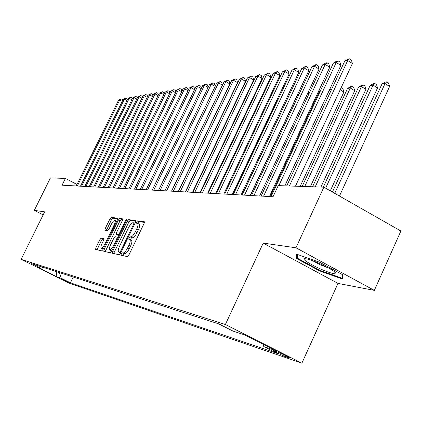 <?xml version="1.0" encoding="UTF-8"?>
<svg xmlns="http://www.w3.org/2000/svg" width="422" height="422" viewBox="0 0 422 422"><rect width="100%" height="100%" fill="white"/><g stroke="black" fill="none" stroke-linecap="round" stroke-linejoin="round"><path stroke-width="0.63" d="M121.246 253.907L121.051 255.199L127.433 256.65L128.889 255.03L144.055 223.533L144.313 221.724L137.662 220.838L136.659 221.977L136.475 223.222L137.498 223.391C138.347 224.071 138.068 225.986 136.654 229.141L135.404 231.731C133.668 235.07 132.128 236.8 130.794 236.927L129.971 236.779L128.968 237.908L128.779 239.179L129.765 239.374C130.62 240.081 130.329 242.033 128.895 245.235L127.639 247.835C125.898 251.18 124.369 252.889 123.055 252.973L122.243 252.794L121.246 253.907M129.839 239.416L131.416 240.229C132.276 240.936 131.986 242.887 130.556 246.089L129.301 248.69C127.56 252.029 126.03 253.743 124.712 253.822L123.899 253.638L122.623 255.558M144.445 222.383L139.302 221.698L138.02 223.66M137.588 223.433L139.144 224.251C139.998 224.937 139.719 226.851 138.305 230.006L137.06 232.596C135.32 235.924 133.785 237.655 132.445 237.781L131.617 237.633L130.324 239.664M69.445 282.74L60.91 278.578L69.445 282.74M101.159 238.103L99.856 239.606L95.905 247.725L95.609 249.444L101.807 250.847L103.137 249.328L117.421 219.888L117.701 218.2L111.25 217.341L109.942 218.865L105.199 228.624L104.909 230.301L107.621 230.765L108.939 229.241L111.318 224.351C112.769 221.587 113.987 220.226 114.979 220.263C115.607 220.785 115.354 222.294 114.225 224.789L104.835 244.127C103.39 246.881 102.182 248.231 101.211 248.168C100.584 247.614 100.842 246.073 101.992 243.541L103.548 240.334L103.838 238.62L101.159 238.103L102.71 238.899L101.412 240.403L97.049 249.771M44.637 211.849L34.298 210.372L50.429 177.905L65.415 178.411L62.066 185.189L273.06 196.731L278.24 185.617L323.859 187.162L295.964 247.788L263.207 243.104L225.385 324.507L21.1 259.366L44.637 211.849M112.621 251.428L112.336 253.226L119.125 254.767L120.544 253.179L135.425 222.352L135.689 220.579L128.626 219.64L127.233 221.233L112.621 251.428L114.246 252.256L113.824 253.569M110.269 252.762L103.786 251.296L104.076 249.534L118.392 220.026L119.742 218.464L122.628 218.854L122.354 220.564L116.504 232.627L116.224 234.374L118.149 234.711L119.521 233.144L125.65 220.484L126.653 219.382L126.463 220.595L111.64 251.211L110.269 252.762M276.526 351.605L273.414 350.613C272.063 350.492 283.289 355.994 286.58 357.07L289.782 358.104C291.217 358.257 279.775 352.65 276.526 351.605M225.385 324.507L301.888 363.168L69.482 283.241L21.1 259.366M73.254 277.043L70.442 282.809L277.676 353.604L263.766 346.589L263.085 344.294M70.442 282.809L61.227 278.256L56.917 276.8L36.957 266.952L41.029 268.281L31.639 263.644L218.77 323.89L233.102 331.122L244.18 334.746L275.397 350.513L263.766 346.589M263.207 243.104L337.98 283.41L374.346 290.383L295.964 247.788M374.346 290.383L400.9 231.024L323.859 187.162M34.298 210.372L43.134 214.888M337.98 283.41L301.888 363.168M76.994 184.504L65.415 178.411M41.029 268.281L43.397 267.432M59.428 272.591L61.227 278.256M56.917 276.8L56.216 271.557M296.244 254.033L296.666 258.538L319.401 270.813L342.442 279.042L343.123 275.002L319.654 262.257L296.244 254.033M319.66 270.244L319.401 270.813M297.447 256.84L296.666 258.538M135.81 221.228L130.234 220.479L128.842 222.072L114.246 252.256M119.648 252.224L120.634 251.111L133.674 224.108L133.858 222.869L132.956 222.742C131.638 222.906 130.134 224.62 128.436 227.885L119.584 246.19C118.16 249.355 117.865 251.29 118.698 252.003L120.734 252.778M120.186 252.746L118.804 252.04M122.733 219.477L121.32 219.287L119.969 220.843L105.247 251.628M117.77 235.165L119.268 235.455M110.422 245.187C109.251 247.777 108.997 249.355 109.657 249.929C110.669 249.998 111.914 248.621 113.397 245.804L116.773 238.82L117.021 237.048L115.137 236.705L113.776 238.261L110.422 245.187M109.657 249.929L111.266 250.752L111.904 250.663M103.954 239.142L102.71 238.899M101.211 248.168L103.337 248.917M116.757 221.27L115.037 220.289M117.807 218.818L112.795 218.148L111.487 219.672L106.355 230.554M339.473 196.051L389.617 86.447L385.017 83.603L381.973 83.994L332.42 192.036M334.725 193.35L385.017 83.603L386.721 81.863L388.556 83.002L389.617 86.447M381.973 83.994L385.502 82.021L386.721 81.863M295.463 186.197L352.407 63.458L347.686 60.541L289.387 185.991M344.779 61.042L348.329 59.038L349.5 58.832L347.686 60.541L344.779 61.042L286.712 185.902M349.5 58.832L351.384 59.998L352.407 63.458M333.148 273.43L335.384 273.139C336.334 271.061 313.113 259.672 306.203 258.839L305.101 258.733C298.275 258.443 324.476 272.143 333.148 273.43M342.527 274.675L341.947 278.193L319.612 270.228L297.579 258.322L297.225 254.382M342.965 275.941L341.947 278.193M312.565 260.68L320.345 264.837L328.596 267.996M330.31 190.834L377.548 87.924L373.016 85.138L370.083 85.513L323.321 187.141M325.642 188.175L373.016 85.138L374.715 83.429L376.529 84.542L377.548 87.924M370.083 85.513L373.539 83.582L374.715 83.429M320.926 187.062L365.916 89.353L361.448 86.615L358.621 86.979L312.554 186.777M315.208 186.867L361.448 86.615L363.142 84.933L364.93 86.025L365.916 89.353M358.621 86.979L362.007 85.08L363.142 84.933M310.365 186.703L354.702 90.725L350.292 88.045L347.564 88.393L302.173 186.429M304.731 186.513L350.292 88.045L351.98 86.389L353.741 87.46L354.702 90.725M347.564 88.393L350.888 86.531L351.98 86.389M300.179 186.36L343.872 92.054L340.179 89.817M341.113 87.802L342.938 88.842L343.872 92.054M284.824 185.838L340.876 65.384L336.223 62.525L278.842 185.638M333.427 63.01L336.909 61.037L338.033 60.842L336.223 62.525L333.427 63.01L271.098 196.626M338.033 60.842L339.884 61.987L340.876 65.384M269.426 196.536L329.767 67.24L325.183 64.434L263.581 196.214M322.487 64.904L325.9 62.968L326.981 62.778L325.183 64.434L322.487 64.904L261.118 196.082M326.981 62.778L328.812 63.901L329.767 67.24M259.63 195.998L319.058 69.029L314.538 66.28L253.875 195.681M311.937 66.729L315.281 64.83L316.326 64.65L314.538 66.28L311.937 66.729L251.501 195.555M316.326 64.65L318.13 65.748L319.058 69.029M250.188 195.481L308.725 70.754L304.273 68.058L244.517 195.17M301.762 68.491L305.037 66.629L306.045 66.449L304.273 68.058L301.762 68.491L242.228 195.048M306.045 66.449L307.823 67.531L308.725 70.754M284.876 185.844L329.07 90.756M330.563 91.621L329.123 90.751L330.795 89.142L331.513 89.575M329.751 89.29L330.795 89.142M241.078 194.985L298.75 72.42L294.356 69.772L235.487 194.679M291.929 70.189L295.147 68.359L296.123 68.19L294.356 69.772L291.929 70.189L233.282 194.558M296.123 68.19L297.874 69.25L298.75 72.42M270.291 196.583L319.069 92.038L318.141 92.154M319.707 92.418L319.069 92.038L320.535 90.646M318.563 91.252L320.62 90.472M232.279 194.5L289.112 74.029L284.781 71.429L226.772 194.199M282.434 71.835L286.538 69.873L284.781 71.429L282.434 71.835L224.641 194.083M286.538 69.873L288.263 70.912L289.112 74.029M309.205 93.299L307.601 93.499M307.775 93.13L309.822 91.975M223.781 194.036L279.797 75.585L275.524 73.032L218.353 193.74M273.256 73.423L277.27 71.497L275.524 73.032L273.256 73.423L216.296 193.629M277.27 71.497L278.974 72.515L279.797 75.585M298.855 94.623L297.647 94.776L250.383 195.492M297.647 94.776L299.187 93.906M215.568 193.587L270.787 77.094L266.572 74.578L210.214 193.297M264.383 74.958L268.308 73.064L266.572 74.578L264.383 74.958L208.225 193.186M268.308 73.064L269.99 74.072L270.787 77.094M288.87 95.9L242.001 195.033M288.622 95.931L288.938 95.752M232.97 194.542L277.46 100.199L276.916 99.877M277.212 99.254L277.46 100.199M268.672 100.948L267.991 100.552M268.614 99.228L268.925 100.415M259.926 101.549L259.351 101.217M260.232 99.36L260.548 100.241M251.465 102.15L250.99 101.871M251.86 100.04L252.335 100.32M243.267 102.746L242.887 102.525M243.747 100.71L244.132 100.937M235.328 103.337L235.033 103.163M235.824 101.507L236.183 101.549M236.062 101.475L235.676 101.813M227.975 102.636L228.318 102.488M227.964 103.237L227.495 103.638M207.624 193.155L262.067 78.55L257.911 76.076L202.349 192.865M255.79 76.445L259.635 74.588L257.911 76.076L255.79 76.445L200.418 192.759M259.635 74.588L261.297 75.575L262.067 78.55M199.938 192.733L253.627 79.958L249.529 77.532L194.732 192.448M247.471 77.885L251.238 76.06L249.529 77.532L247.471 77.885L192.865 192.348M251.238 76.06L252.878 77.031L253.627 79.958M192.495 192.327L245.456 81.325L241.405 78.935L187.357 192.047M239.416 79.278L243.104 77.484L241.405 78.935L239.416 79.278L185.553 191.947M243.104 77.484L244.723 78.439L245.456 81.325M185.284 191.931L237.533 82.649L233.535 80.296L180.22 191.651M231.604 80.634L235.223 78.867L233.535 80.296L231.604 80.634L178.469 191.556M235.223 78.867L236.821 79.805L237.533 82.649M178.295 191.546L229.848 83.931L225.902 81.62L173.3 191.277M224.029 81.942L227.579 80.206L225.902 81.62L224.029 81.942L171.601 191.182M227.579 80.206L229.157 81.13L229.848 83.931M171.522 191.177L222.399 85.175L218.501 82.897L166.59 190.908M216.681 83.213L220.163 81.509L218.501 82.897L216.681 83.213L164.939 190.818M220.163 81.509L221.719 82.417L222.399 85.175M212.968 82.77L211.316 84.142L209.555 84.447L212.968 82.77L214.508 83.667L215.162 86.378L211.316 84.142L160.075 190.554M158.482 190.464L209.555 84.447M208.072 87.518L204.338 85.35L153.761 190.206M202.629 85.645L205.983 83.994L204.338 85.35L202.629 85.645L152.21 190.122M205.983 83.994L207.497 84.875L208.115 87.433M201.194 88.62L197.565 86.521L147.626 189.868M195.903 86.811L199.195 85.181L197.565 86.521L195.903 86.811L146.123 189.789M199.195 85.181L200.693 86.051L201.268 88.467M194.505 89.696L190.981 87.66L141.671 189.547M189.362 87.94L192.601 86.341L190.981 87.66L189.362 87.94L140.204 189.462M192.601 86.341L194.083 87.196L194.616 89.475M188.006 90.741L184.583 88.768L135.879 189.23M183.011 89.042L186.186 87.465L184.583 88.768L183.011 89.042L134.46 189.151M186.186 87.465L187.653 88.309L188.149 90.45M181.692 91.759L178.358 89.844L130.25 188.919M176.829 90.113L179.951 88.557L178.358 89.844L176.829 90.113L128.868 188.845M179.951 88.557L181.397 89.39L181.861 91.405M175.547 92.75L172.303 90.894L124.775 188.618M170.815 91.152L173.885 89.622L172.303 90.894L170.815 91.152L123.43 188.544M173.885 89.622L175.315 90.44L175.747 92.339M169.565 93.716L166.41 91.912L119.452 188.328M164.96 92.165L167.977 90.656L166.41 91.912L164.96 92.165L118.144 188.259M167.977 90.656L169.391 91.463L169.792 93.246M163.747 94.66L160.671 92.909L114.267 188.043M159.258 93.151L162.227 91.664L160.671 92.909L159.258 93.151L112.996 187.975M162.227 91.664L163.625 92.46L164 94.132M158.076 95.578L155.08 93.874L109.224 187.769M153.708 94.111L156.631 92.645L155.08 93.874L153.708 94.111L107.985 187.7M156.631 92.645L158.013 93.431L158.355 94.997M152.553 96.469L149.636 94.818L104.308 187.5M148.296 95.05L151.176 93.6L149.636 94.818L148.296 95.05L103.1 187.437M151.176 93.6L152.542 94.38L152.859 95.847M147.178 97.345L144.329 95.736L99.518 187.236M143.026 95.963L145.859 94.533L144.329 95.736L143.026 95.963L98.342 187.173M145.859 94.533L147.209 95.298L147.505 96.67M141.929 98.194L139.16 96.627L94.855 186.983M137.883 96.849L140.674 95.446L139.16 96.627L137.883 96.849L93.705 186.92M140.674 95.446L142.008 96.2L142.283 97.477M136.818 99.028L134.112 97.503L90.303 186.735M132.872 97.719L135.615 96.332L134.112 97.503L132.872 97.719L89.184 186.672M135.615 96.332L136.939 97.076L137.192 98.263M131.833 99.84L129.19 98.352L85.866 186.492M127.982 98.563L130.683 97.197L129.19 98.352L127.982 98.563L84.775 186.429M130.683 97.197L131.991 97.93L132.223 99.033M126.964 100.631L124.39 99.186L81.536 186.255M123.208 99.392L125.872 98.036L124.39 99.186L123.208 99.392L80.47 186.197M125.872 98.036L127.164 98.764L127.381 99.787M122.216 101.407L119.7 99.998L77.316 186.023M118.545 100.199L121.172 98.864L119.7 99.998L118.545 100.199L76.271 185.965M121.172 98.864L122.454 99.581L122.649 100.526M289.144 357.524L288.98 357.893M286.928 356.305L286.58 357.07M124.712 253.822L123.055 252.973M129.301 248.69L127.639 247.835M130.556 246.089L128.895 245.235M131.617 237.633L129.971 236.779M132.445 237.781L130.794 236.927M137.06 232.596L135.404 231.731M138.305 230.006L136.654 229.141M139.302 221.698L137.662 220.838M123.899 253.638L122.243 252.794M128.842 222.072L127.233 221.233M130.234 220.479L128.626 219.64M121.362 251.486L120.634 251.111M134.391 224.488L133.674 224.108M105.664 250.346L104.076 249.534M119.969 220.843L118.392 220.026M121.32 219.287L119.742 218.464M117.859 235.207L116.261 234.384M119.331 235.323L118.149 234.711M120.212 233.503L119.521 233.144M126.342 220.843L125.65 220.484M114.088 246.158L113.397 245.804M117.464 239.174L116.773 238.82M118.202 237.66L117.105 237.09M105.5 244.465L104.835 244.127M114.884 225.132L114.225 224.789M106.745 229.42L105.199 228.624M111.487 219.672L109.942 218.865M112.795 218.148L111.25 217.341M97.466 248.521L95.905 247.725M101.412 240.403L99.856 239.606M120.339 252.841L118.698 252.003M117.822 235.196L116.224 234.374M118.202 237.649L117.058 237.058M334.382 271.779L335.384 273.139"/></g></svg>
